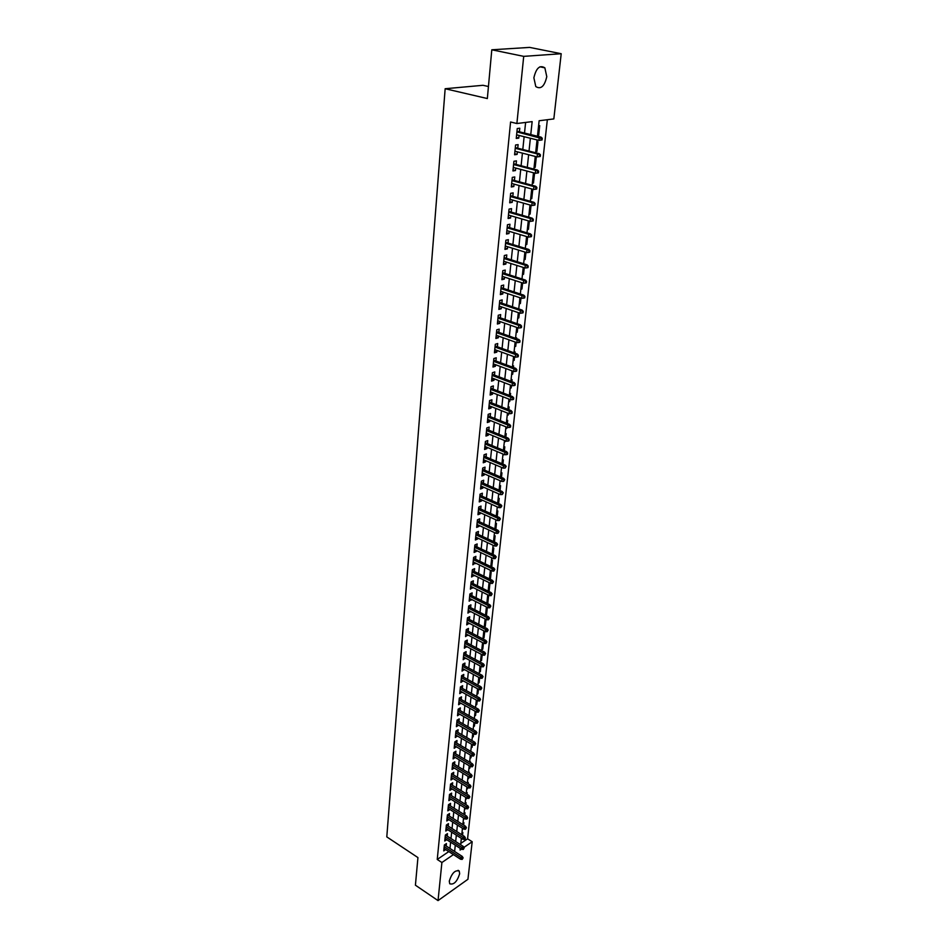 <?xml version="1.0" encoding="UTF-8"?>
<svg xmlns="http://www.w3.org/2000/svg" width="948" height="948" viewBox="0 0 948 948"><rect width="100%" height="100%" fill="white"/><g stroke="black" fill="none" stroke-linecap="round" stroke-linejoin="round"><path stroke-width="1.42" d="M449.281 881.095C451.841 873.144 455.159 869.802 459.223 871.058L459.661 873.772C457.114 881.687 453.796 885.017 449.719 883.773L449.281 881.095M533.878 77.819C536.141 68.055 539.815 64.725 544.863 67.841L546.783 76.67C544.508 86.387 540.846 89.681 535.786 86.564L533.878 77.819M488.445 86.517L482.994 85.296L445.157 88.733L386.796 836.894L417.938 857.585L415.414 885.195L438.035 900.6L441.898 862.514L453.428 854.598M445.157 88.733L487.343 98.545L491.799 49.794L529.648 47.4L561.204 53.728L553.833 118.915L539.128 120.752L537.457 136.239M460.799 843.412L467.565 838.802L547.34 119.732M467.565 838.802L472.187 841.741L467.945 879.27L438.035 900.6M446.188 846.007L446.437 843.578L444.351 844.976L443.747 850.901L445.702 849.574M447.207 836.1L447.456 833.648L445.37 835.034L444.754 841.006L446.745 839.679M448.226 826.099L448.475 823.634L446.389 825.021L445.773 831.04L447.788 829.701M449.257 816.027L449.518 813.55L447.409 814.913L446.792 820.992L448.842 819.641M448.084 808.36L464.97 818.942L465.172 817.093L466.677 816.098L448.463 804.722L447.823 810.848L449.909 809.509M467.85 807.767L467.731 808.81L468.691 807.222L467.85 807.767L466.298 806.795L467.814 805.8L449.494 794.471L448.866 800.633L450.975 799.283L449.115 798.121L466.096 808.656L466.298 806.795L449.305 796.273M452.409 785.3L452.67 782.775L450.549 784.115L449.909 790.336L452.042 788.949L450.17 787.835M453.476 774.883L453.736 772.347L451.604 773.675L450.975 779.943L453.108 778.545M454.554 764.384L454.815 761.825L452.682 763.14L452.042 769.468L454.175 768.046M455.644 753.802L455.905 751.219L453.76 752.522L453.108 758.91L455.265 757.464M456.735 743.125L457.007 740.53L454.85 741.822L454.199 748.256L456.355 746.787M457.837 732.354L458.109 729.747L455.952 731.027L455.289 737.508L457.469 736.027M458.951 721.499L459.223 718.88L457.055 720.136L456.391 726.678L458.571 725.173M460.076 710.55L460.349 707.907L458.168 709.163L457.505 715.764L459.697 714.223M461.214 699.505L461.486 696.851L459.306 698.084L458.619 704.743L460.835 703.179M462.351 688.366L462.624 685.688L460.432 686.921L459.756 693.628L461.972 692.052M463.501 677.133L463.773 674.443L461.581 675.651L460.894 682.418L463.122 680.818M464.662 665.804L464.947 663.09L462.743 664.287L462.043 671.113L464.283 669.489M465.835 654.369L466.12 651.643L463.904 652.828L463.205 659.713L465.456 658.054M467.02 642.839L467.305 640.101L465.077 641.263L464.378 648.207L466.641 646.524M468.217 631.214L468.49 628.441L466.274 629.591L465.551 636.606L467.838 634.899M469.414 619.471L469.698 616.698L467.471 617.823L466.748 624.898L469.035 623.168M470.635 607.632L470.919 604.836L468.679 605.962L467.945 613.095L470.255 611.33M471.855 595.7L472.14 592.879L469.888 593.981L469.165 601.174L471.476 599.385M473.088 583.648L473.384 580.804L471.12 581.894L470.386 589.158L472.708 587.345M474.332 571.49L474.628 568.634L472.365 569.701L471.618 577.024L473.953 575.187M475.588 559.225L475.884 556.346L473.621 557.4L472.862 564.795L475.209 562.922M476.868 546.842L477.164 543.951L474.877 544.981L474.119 552.447L476.394 551.404L476.489 550.539M478.148 534.352L478.444 531.437L476.157 532.456L475.386 539.981L477.674 538.962L477.768 538.049M479.439 521.744L479.735 518.817L477.436 519.812L476.666 527.408L478.953 526.401L479.06 525.453M480.743 509.029L481.039 506.078L478.74 507.05L477.958 514.717L480.257 513.733L480.363 512.726M482.058 496.195L482.366 493.209L480.044 494.169L479.261 501.919L481.572 500.947L481.679 499.892M483.385 483.231L483.693 480.233L481.371 481.181L480.577 488.99L482.888 488.042L483.006 486.94M484.724 470.161L485.032 467.139L482.71 468.063L481.904 475.943L484.227 475.007L484.345 473.858M486.075 456.96L486.395 453.914L484.049 454.815L483.243 462.778L485.577 461.866L485.696 460.657M487.45 443.64L487.758 440.571L485.412 441.46L484.594 449.482L486.94 448.594L487.071 447.338M488.824 430.191L489.144 427.11L486.786 427.963L485.957 436.068L488.315 435.203L488.445 433.888M490.223 416.61L490.531 413.506L488.173 414.347L487.343 422.535L489.701 421.682L489.843 420.308M491.621 402.912L491.941 399.783L489.571 400.589L488.73 408.861L491.1 408.031L491.242 406.609M493.043 389.071L493.363 385.919L490.981 386.713L490.14 395.055L492.51 394.25L492.664 392.768M494.477 375.1L494.797 371.924L492.415 372.694L491.55 381.12L493.932 380.338L494.098 378.797M495.923 360.998L496.242 357.799L493.849 358.545L492.984 367.054L495.377 366.295L495.543 364.696M497.38 346.755L497.712 343.531L495.306 344.254L494.429 352.846L496.835 352.111L497.001 350.452M498.849 332.381L499.193 329.134L496.776 329.821L495.887 338.495L498.304 337.784L498.482 336.066M500.343 317.853L500.674 314.582L498.257 315.257L497.368 324.015L499.786 323.327L499.963 321.538M501.848 303.194L502.191 299.9L499.75 300.54L498.849 309.392L501.279 308.728L501.468 306.879M503.364 288.382L503.708 285.064L501.267 285.68L500.354 294.615L502.796 293.975L502.985 292.067M504.905 273.427L505.248 270.073L502.796 270.678L501.871 279.696L504.324 279.091L504.526 277.1M506.445 258.318L506.801 254.941L504.336 255.51L503.4 264.622L505.865 264.042L506.078 261.992M508.01 243.055L508.365 239.666L505.888 240.2L504.952 249.407L507.417 248.85L507.642 246.729M509.597 227.65L509.941 224.226L507.464 224.735L506.516 234.038L508.993 233.504L509.218 231.324M511.185 212.079L511.541 208.631L509.052 209.105L508.104 218.502L510.581 218.004L510.818 215.741M512.809 196.355L513.164 192.871L510.664 193.321L509.692 202.813L512.193 202.351L512.43 200.016M514.432 180.464L514.788 176.956L512.287 177.383L511.304 186.969L513.816 186.531L514.053 184.125M516.079 164.407L516.447 160.876L513.923 161.267L512.939 170.948L515.451 170.545L515.7 168.069M517.738 148.196L518.106 144.629L515.582 144.985L514.586 154.773L517.11 154.394L517.371 151.846M537.575 135.102L538.665 135.363L539.72 125.646L538.582 125.788M535.833 151.159L536.924 151.431L537.966 141.809L536.829 141.975M534.115 167.049L535.193 167.334L536.224 157.806L535.099 157.984M532.409 182.786L533.475 183.071L534.506 173.65L533.38 173.839M530.714 198.357L531.781 198.653L532.8 189.327L531.674 189.529M529.043 213.786L530.11 214.082L531.058 205.289M527.396 229.049L528.439 229.357L529.34 221.145M525.749 244.169L526.804 244.489L527.633 236.846M524.125 259.136L525.168 259.468L525.939 252.381M522.526 273.96L523.557 274.292L524.268 267.763M520.938 288.642L521.957 288.974L522.609 282.99M519.362 303.182L520.381 303.526L520.973 298.063M517.798 317.58L518.817 317.924L519.35 312.982M516.245 331.836L517.264 332.191L517.738 327.759M518.141 324.05L517.549 323.837M514.717 345.961L515.724 346.328L516.15 342.394M516.553 338.673L516.648 337.867L515.558 338.187M513.2 359.956L514.207 360.323L514.574 356.875M514.977 353.154L515.108 351.933L514.029 352.277M511.695 373.808L512.69 374.187L513.01 371.225M513.425 367.504L513.591 365.881L512.524 366.224M510.214 387.542L511.197 387.922L511.47 385.421M511.873 381.7L512.098 379.686L511.019 380.053M508.744 401.134L509.716 401.525L509.941 399.499M510.344 395.778L510.605 393.373L509.538 393.74M507.275 414.608L508.258 414.999L508.424 413.423M508.827 409.702L509.135 406.929L508.069 407.308M505.829 427.963L506.801 428.354L506.931 427.228M507.334 423.507L507.678 420.355L506.611 420.734M504.395 441.187L505.367 441.578L505.438 440.891M505.841 437.17L506.22 433.663L505.166 434.054M502.973 454.282L503.969 454.436M504.372 450.703L504.798 446.84L503.744 447.243M502.914 464.117L503.376 459.899L502.322 460.313M501.468 477.401L501.966 472.839L500.923 473.265M500.034 490.566L500.568 485.66L499.525 486.099M498.624 503.601L499.193 498.364L498.15 498.814M497.214 516.518L497.819 510.96L496.788 511.41M495.828 529.316L496.468 523.438L495.437 523.9M494.441 541.995L495.117 535.81L494.086 536.272M493.079 554.556L493.79 548.062L492.759 548.537M491.728 567.011L492.462 560.221L491.443 560.695M490.377 579.346L491.147 572.26L490.14 572.746M488.173 590.865L489.085 591.315L489.855 584.193L488.836 584.691M486.893 602.632L487.805 603.082L488.564 596.031L487.556 596.541M485.637 614.292L486.537 614.754L487.296 607.763L486.288 608.272M484.381 625.858L485.269 626.32L486.028 619.411L485.021 619.909M483.136 637.329L484.025 637.791L484.736 631.309M481.904 648.693L482.793 649.155L483.444 643.111M480.683 659.962L481.56 660.436L482.176 654.795M479.475 671.137L480.352 671.611L480.92 666.385M478.266 682.216L479.143 682.69L479.664 677.879M477.081 693.201L477.946 693.687L478.432 689.267M475.896 704.103L476.761 704.589L477.2 700.548M474.723 714.91L475.588 715.396L475.979 711.747M473.562 725.623L474.427 726.109L474.782 722.838M472.412 736.24L473.265 736.738L473.585 733.835M471.274 746.787L472.116 747.285L472.4 744.749M470.137 757.239L470.978 757.736L471.215 755.556M469.011 767.607L469.853 768.105L470.054 766.28M470.457 762.595L470.528 761.896L469.912 762.275M467.897 777.881L468.739 778.391L468.893 776.91M469.296 773.236L469.402 772.229L468.537 772.774M466.795 788.084L467.625 788.594L467.755 787.456M468.146 783.783L468.288 782.479L467.34 783.095M465.693 798.204L466.523 798.714L466.617 797.92M467.009 794.246L467.186 792.647L466.238 793.263M464.615 808.241L465.48 808.289M465.883 804.615L466.084 802.731L465.136 803.359M463.536 818.195L464.366 818.562M464.769 814.901L465.006 812.744L464.058 813.36M463.655 825.104L463.916 822.663L462.98 823.291M537.528 135.517L538.665 135.363M535.786 151.597L536.924 151.431M534.068 167.512L535.193 167.334M532.349 183.272L533.475 183.071M530.667 198.867L531.781 198.653M528.984 214.307L530.11 214.082M527.337 229.594L528.439 229.357M525.69 244.738L526.804 244.489M524.066 259.728L525.168 259.468M522.455 274.565L523.557 274.292M520.867 289.27L521.957 288.974M519.291 303.822L520.381 303.526M517.726 318.232L518.817 317.924M516.174 332.511L517.264 332.191M514.646 346.66L515.724 346.328M513.129 360.655L514.207 360.323M511.624 374.531L512.69 374.187M510.131 388.277L511.197 387.922M508.661 401.893L509.716 401.525M507.192 415.378L508.258 414.999M505.746 428.745L506.801 428.354M504.312 441.981L505.367 441.578M502.89 455.099L503.933 454.685M501.48 468.099L502.322 467.755M487.165 603.402L487.805 603.082M486.431 606.945L485.53 615.24L486.537 614.754M484.274 626.841L485.269 626.32M483.776 631.439L484.381 631.131M483.03 638.324L484.025 637.791M481.797 649.7L482.793 649.155M480.577 660.981L481.56 660.436M479.356 672.156L480.352 671.611M478.159 683.247L479.143 682.69M476.963 694.244L477.946 693.687M475.789 705.158L476.761 704.589M474.616 715.965L475.588 715.396M473.455 726.689L474.427 726.109M472.294 737.319L473.265 736.738M471.156 747.877L472.116 747.285M470.018 758.329L470.978 757.736M468.893 768.71L469.853 768.105M467.779 778.995L468.739 778.391M466.677 789.21L467.625 788.594M465.575 799.33L466.523 798.714M464.484 809.367L465.432 808.751M463.406 819.333L464.354 818.705M462.34 829.216L463.134 828.682M461.913 833.15L462.849 832.51L462.553 835.224M530.761 134.592L532.148 121.617L516.885 123.524L510.581 121.996L437.241 859.457L448.795 851.588M449.968 848.46L450.62 842.18M450.999 838.542L451.663 832.178M452.042 828.528L452.717 822.094M453.097 818.444L453.772 811.926M454.163 808.277L454.85 801.676M455.23 798.026L455.917 791.343M456.308 787.681L457.007 780.915M457.386 777.253L458.097 770.416M458.488 766.742L459.211 759.81M459.59 756.149L460.325 749.121M460.704 745.46L461.439 738.35M461.83 734.676L462.577 727.483M462.956 723.798L463.714 716.522M464.105 712.837L464.876 705.466M465.255 701.781L466.037 694.315M466.416 690.63L467.198 683.07M467.589 679.384L468.383 671.717M468.774 668.032L469.58 660.282M469.959 656.585L470.777 648.728M471.168 645.043L471.997 637.092M472.377 633.394L473.218 625.336M473.609 621.639L474.45 613.486M474.841 609.789L475.695 601.53M476.086 597.821L476.963 589.455M477.342 585.757L478.23 577.285M478.61 573.587L479.51 564.996M479.889 561.299L480.802 552.601M481.181 548.904L482.105 540.087M482.485 536.39L483.421 527.467M483.8 523.758L484.748 514.728M485.127 511.019L486.087 501.871M486.466 498.162L487.438 488.895M487.817 485.186L488.801 475.789M489.192 472.092L490.175 462.577M490.566 458.868L491.574 449.222M491.953 445.524L492.972 435.748M493.363 432.051L494.394 422.156M494.773 418.447L495.816 408.422M496.207 404.713L497.262 394.558M497.653 390.86L498.719 380.563M499.11 376.866L500.2 366.426M500.58 362.729L501.682 352.158M502.073 348.461L503.187 337.749M503.566 334.051L504.703 323.197M505.083 319.5L506.232 308.503M506.611 304.806L507.773 293.667M508.164 289.969L509.337 278.676M509.728 274.979L510.913 263.532M511.304 259.847L512.513 248.234M512.892 244.56L514.124 232.793M514.503 229.108L515.748 217.187M516.127 213.513L517.383 201.414M517.774 197.753L519.042 185.488M519.433 181.826L520.725 169.396M521.104 165.734L522.419 153.138M522.798 149.488L524.125 136.713M524.505 133.052L525.619 122.434M519.421 131.808L519.788 128.217L517.253 128.537L516.245 138.432L518.781 138.088L519.054 135.446M449.494 794.46L451.615 793.109L451.355 795.621M448.451 804.734L450.561 803.371L450.3 805.871M491.799 49.794L523.711 56.359L561.204 53.728M437.241 859.457L441.898 862.514M516.885 123.524L523.711 56.359M454.613 851.47L455.289 845.189M455.668 841.54L456.344 835.164M456.735 831.515L457.422 825.068M457.813 821.418L458.5 814.889M458.891 811.227L459.59 804.627M459.981 800.965L460.692 794.27M461.084 790.608L461.795 783.842M462.186 780.168L462.92 773.307M463.311 769.646L464.046 762.702M464.437 759.028L465.184 752.001M465.575 748.316L466.333 741.206M466.724 737.52L467.483 730.315M467.874 726.63L468.656 719.342M469.047 715.657L469.829 708.263M470.22 704.577L471.014 697.1M471.405 693.403L472.211 685.831M472.602 682.133L473.419 674.466M473.81 670.769L474.64 663.008M475.031 659.31L475.86 651.442M476.252 647.745L477.105 639.77M477.496 636.072L478.349 628.003M478.752 624.305L479.617 616.129M480.008 612.42L480.885 604.149M481.276 600.44L482.176 592.062M482.568 588.353L483.468 579.856M483.859 576.159L484.772 567.556M485.175 563.847L486.099 555.137M486.49 551.428L487.426 542.6M487.817 538.891L488.765 529.956M489.168 526.235L490.128 517.181M490.519 513.472L491.491 504.3M491.894 500.591L492.877 491.301M493.268 487.58L494.264 478.171M494.666 474.462L495.674 464.923M496.077 461.202L497.096 451.544M497.487 447.835L498.529 438.047M498.921 434.326L499.975 424.42M500.378 420.699L501.445 410.65M501.836 406.941L502.914 396.762M503.317 393.053L504.407 382.731M504.798 379.022L505.912 368.571M506.303 364.861L507.429 354.268M507.82 350.559L508.969 339.822M509.36 336.113L510.51 325.235M510.913 321.526L512.074 310.506M512.477 306.796L513.662 295.622M514.053 291.925L515.262 280.596M515.653 276.899L516.873 265.416M517.264 261.719L518.497 250.082M518.888 246.397L520.144 234.594M520.535 230.909L521.803 218.952M522.194 215.267L523.486 203.145M523.877 199.471L525.18 187.171M525.571 183.497L526.898 171.043M527.278 167.369L528.629 154.737M529.02 151.064L530.37 138.254M460.254 848.389L460.076 850.048L461.415 849.135M463.928 847.405L472.187 841.741M537.054 139.913L535.656 152.758M535.264 156.444L533.89 169.111M533.487 172.797L532.136 185.287M531.733 188.972L530.394 201.296M530.003 204.993L528.688 217.151M528.285 220.837L526.981 232.829M526.578 236.526L525.299 248.364M524.896 252.061L523.628 263.734M523.237 267.431L521.981 278.949M521.578 282.658L520.345 294.01M519.942 297.719L518.734 308.93M518.331 312.639L517.134 323.695M516.731 327.404L515.546 338.317M515.143 342.027L513.982 352.798M513.579 356.507L512.43 367.137M512.027 370.846L510.889 381.333M510.486 385.054L509.36 395.387M508.958 399.108L507.855 409.323M507.453 413.044L506.362 423.116M505.948 426.837L504.881 436.767M504.478 440.488L503.412 450.3M503.009 454.021L501.954 463.714M501.551 467.435L500.52 476.986M500.117 480.707L499.086 490.14M498.684 493.861L497.676 503.175M497.273 506.896L496.278 516.091M495.875 519.812L494.892 528.877M494.489 532.598L493.517 541.557M493.114 545.278L492.154 554.118M491.751 557.839L490.803 566.56M490.4 570.281L489.464 578.896M489.061 582.617L488.149 591.125M487.746 594.834L486.834 603.236M485.127 618.949L484.238 627.138M483.836 630.847L482.959 638.928M482.556 642.637L481.691 650.624M481.288 654.333L480.435 662.214M480.044 665.911L479.19 673.696M478.787 677.393L477.958 685.084M477.555 688.781L476.737 696.377M476.334 700.074L475.529 707.564M475.126 711.261L474.32 718.655M473.917 722.352L473.123 729.652M472.732 733.349L471.95 740.566M471.547 744.251L470.777 751.373M470.374 755.058L469.616 762.097M469.213 765.783L468.454 772.739M468.063 776.412L467.317 783.273M466.914 786.947L466.179 793.737M465.788 797.41L465.053 804.105M464.662 807.767L463.939 814.391M463.548 818.053L462.837 824.582M462.446 828.244L461.747 834.702M461.344 838.364L460.657 844.739M516.34 137.472L518.781 138.088M514.681 153.777L517.11 154.394M513.046 169.905L515.451 170.545M511.422 185.867L513.816 186.531M509.811 201.675L512.193 202.351M508.223 217.317L510.581 218.004M506.647 232.793L508.993 233.504M505.083 248.127L507.417 248.85M503.542 263.307L505.865 264.042M502.013 278.333L504.324 279.091M500.497 293.216L502.796 293.975M499.004 307.946L501.279 308.728M497.51 322.533L499.786 323.327M496.041 336.978L498.304 337.784M494.583 351.281L496.835 352.111M493.15 365.454L495.377 366.295M491.716 379.484L493.932 380.338M490.306 393.384L492.51 394.25M488.907 407.154L491.1 408.031M487.521 420.794L489.701 421.682M486.146 434.303L488.315 435.203M484.784 447.693L486.94 448.594M483.433 460.953L485.577 461.866M482.094 474.083L484.227 475.007M480.766 487.094L482.888 488.042M479.451 499.999L481.572 500.947M478.159 512.773L480.257 513.733M476.868 525.429L478.953 526.401M475.588 537.978L477.674 538.962M474.332 550.409L476.394 551.404M473.076 562.733L475.126 563.728M471.831 574.938L473.882 575.946M470.599 587.049L472.637 588.068M469.379 599.041L471.405 600.072M468.17 610.927L470.184 611.97M466.973 622.717L468.976 623.76M465.776 634.402L467.779 635.444M464.603 645.979L466.594 647.034M463.43 657.462L465.409 658.528M462.28 668.838L464.247 669.916M461.131 680.119L463.086 681.209M459.993 691.305L461.937 692.395M458.856 702.397L460.799 703.499M457.742 713.394L459.673 714.496M456.628 724.296L458.548 725.41M455.538 735.115L457.446 736.229M454.436 745.839L456.344 746.953M453.357 756.468L455.253 757.594M452.291 767.015L454.175 768.153M451.224 777.467L453.097 778.616M542.078 139.925L542.268 138.266L541.261 138.408L541.083 140.067L542.078 139.925L538.938 140.387L516.613 134.841M541.083 140.067L538.938 140.387L539.27 137.389L541.083 137.14L516.98 131.203M541.261 138.408L516.909 131.879M542.268 138.266L541.083 137.14M539.448 154.974L539.258 156.621L540.265 156.467L540.443 154.82L537.457 153.955L537.137 156.918L514.942 151.218M515.25 148.279L537.457 153.955L539.27 153.683L515.321 147.58M540.443 154.82L539.27 153.683M537.137 156.918L539.258 156.621M537.646 171.375L537.469 172.998L538.464 172.832L538.642 171.209L535.667 170.356L535.347 173.283L513.295 167.429M513.591 164.514L535.667 170.356L537.469 170.059L513.662 163.779M538.642 171.209L537.469 170.059M535.347 173.283L537.469 172.998M535.869 187.597L535.691 189.209L536.687 189.031L536.864 187.42L533.902 186.578L533.582 189.482L511.659 183.462M511.956 180.594L533.902 186.578L535.691 186.258L512.038 179.812M536.864 187.42L535.691 186.258M533.582 189.482L535.691 189.209M534.103 203.654L533.925 205.254L534.921 205.064L535.099 203.464L532.148 202.635L531.84 205.515L510.048 199.341M510.344 196.497L532.148 202.635L533.937 202.291L510.415 195.679M535.099 203.464L533.937 202.291M531.84 205.515L533.925 205.254M532.361 219.557L532.184 221.133L533.179 220.931L533.345 219.344L530.418 218.526L530.11 221.37L508.448 215.054M508.732 212.233L530.418 218.526L532.195 218.17L508.827 211.392M533.345 219.344L532.195 218.17M530.11 221.37L532.184 221.133M530.631 235.282L530.465 236.846L531.449 236.633L531.615 235.068L528.7 234.263L528.403 237.083L506.872 230.613M507.156 227.828L528.7 234.263L530.477 233.883L507.239 226.951M531.615 235.068L530.477 233.883M528.403 237.083L530.465 236.846M528.925 250.853L528.759 252.405L529.742 252.168L529.908 250.627L527.005 249.834L526.709 252.618L505.296 246.018M505.58 243.257L527.005 249.834L528.771 249.431L505.675 242.344M529.908 250.627L528.771 249.431M526.709 252.618L528.759 252.405M527.242 266.269L527.064 267.798L528.048 267.561L528.214 266.033L525.322 265.25L525.026 268L503.744 261.257M504.028 258.531L525.322 265.25L527.088 264.824L504.123 257.583M528.214 266.033L527.088 264.824M525.026 268L527.064 267.798M525.559 281.52L525.393 283.037L526.365 282.788L526.543 281.272L523.663 280.501L523.367 283.239L502.215 276.354M502.487 273.652L523.663 280.501L525.417 280.063L502.582 272.68M526.543 281.272L525.417 280.063M523.367 283.239L525.393 283.037M523.912 296.629L523.746 298.134L524.718 297.873L524.872 296.368L522.016 295.61L521.72 298.312L500.686 291.297M500.959 288.619L522.016 295.61L523.77 295.148L501.065 287.623M524.872 296.368L523.77 295.148M521.72 298.312L523.746 298.134M522.265 311.584L522.099 313.065L523.071 312.793L523.237 311.311L520.393 310.565L520.096 313.243L499.181 306.097M499.454 303.443L520.393 310.565L522.123 310.079L499.56 302.412M523.237 311.311L522.123 310.079M520.096 313.243L522.099 313.065M520.642 326.385L520.488 327.866L521.447 327.581L521.601 326.112L518.769 325.365L518.485 328.02L497.7 320.744M497.961 318.125L518.769 325.365L520.511 324.868L498.067 317.059M521.601 326.112L520.511 324.868M518.485 328.02L520.488 327.866M519.03 341.043L518.876 342.501L519.836 342.216L519.99 340.759L517.17 340.036L516.885 342.655L496.219 335.26M496.479 332.653L517.17 340.036L518.9 339.514L496.598 331.575M519.99 340.759L518.9 339.514M516.885 342.655L518.876 342.501M517.442 355.559L517.288 357.005L518.236 356.709L518.402 355.263L515.594 354.552L515.309 357.147L494.761 349.622M495.022 347.051L515.594 354.552L517.312 354.007L495.129 345.937M518.402 355.263L517.312 354.007M515.309 357.147L517.288 357.005M515.866 369.933L515.712 371.367L516.66 371.059L516.814 369.625L514.029 368.926L513.745 371.498L493.304 363.854M493.564 361.306L514.029 368.926L515.748 368.369L493.683 360.169M516.814 369.625L515.748 368.369M513.745 371.498L515.712 371.367M514.302 384.165L514.148 385.587L515.096 385.267L515.25 383.845L512.477 383.158L512.193 385.706L491.87 377.944M492.131 375.42L512.477 383.158L514.183 382.577L492.249 374.259M515.25 383.845L514.183 382.577M512.193 385.706L514.148 385.587M512.761 398.267L512.607 399.665L513.555 399.333L513.709 397.935L510.936 397.248L510.664 399.772L490.46 391.903M490.709 389.403L510.936 397.248L512.643 396.667L490.827 388.218M513.709 397.935L512.643 396.667M510.664 399.772L512.607 399.665M511.233 412.226L511.079 413.612L512.015 413.269L512.169 411.882L509.42 411.207L509.147 413.707L489.05 405.732M489.298 403.256L509.42 411.207L511.114 410.603L489.429 402.035M512.169 411.882L511.114 410.603M509.147 413.707L511.079 413.612M509.716 426.055L509.562 427.43L510.498 427.074L510.652 425.699L507.903 425.036L507.642 427.512L487.651 419.431M487.9 416.966L507.903 425.036L509.597 424.42L488.03 415.734M510.652 425.699L509.597 424.42M507.642 427.512L509.562 427.43M508.211 439.742L508.057 441.104L508.993 440.749L509.147 439.386L506.41 438.734L506.149 441.187L486.277 432.987M486.525 430.558L506.41 438.734L508.104 438.094L486.656 429.302M509.147 439.386L508.104 438.094M506.149 441.187L508.057 441.104M506.718 453.31L506.576 454.661L507.512 454.293L507.654 452.943L504.94 452.303L504.668 454.732L484.902 446.425M485.151 444.019L504.94 452.303L506.611 451.639L485.281 442.728M507.654 452.943L506.611 451.639M504.668 454.732L506.576 454.661M505.248 466.748L505.106 468.075L506.185 466.369L503.471 465.741L503.21 468.134L483.551 459.744M483.8 457.351L503.471 465.741L505.142 465.065L483.93 456.047M506.185 466.369L505.142 465.065M503.21 468.134L505.106 468.075M503.791 480.055L503.649 481.383L504.715 479.676L502.025 479.048L501.765 481.43L482.212 472.934M482.449 470.564L502.025 479.048L503.684 478.361L482.591 469.236M504.715 479.676L503.684 478.361M501.765 481.43L503.649 481.383M502.345 493.233L502.203 494.548L503.269 492.853L500.58 492.225L500.331 494.595L480.885 485.992M481.122 483.658L500.58 492.225L502.25 491.526L481.252 482.295M503.269 492.853L502.25 491.526M500.331 494.595L502.203 494.548M500.911 506.303L500.769 507.595L501.836 505.9L500.911 506.303L499.158 505.296L498.909 507.63L479.558 498.944M479.795 496.622L499.158 505.296L500.817 504.585L479.937 495.247M501.836 505.9L500.817 504.585M498.909 507.63L500.769 507.595M499.489 519.243L499.347 520.523L500.414 518.84L499.489 519.243L497.747 518.236L497.499 520.547L478.254 511.766M478.491 509.467L497.747 518.236L499.395 517.513L478.633 508.069M500.414 518.84L499.395 517.513M497.499 520.547L499.347 520.523M498.091 532.065L497.949 533.333L499.004 531.65L498.091 532.065L496.349 531.058L496.1 533.357L476.963 524.481M477.2 522.194L496.349 531.058L497.996 530.311L477.342 520.784M499.004 531.65L497.996 530.311M496.1 533.357L497.949 533.333M496.693 544.768L496.551 546.024L497.605 544.342L496.693 544.768L494.963 543.761L494.714 546.036L475.683 537.078M475.908 534.814L494.963 543.761L496.61 543.003L476.062 533.38M497.605 544.342L496.61 543.003M494.714 546.036L496.551 546.024M495.318 557.353L495.176 558.597L496.219 556.926L495.318 557.353L493.6 556.346L493.351 558.597L474.415 549.556M474.64 547.316L493.6 556.346L495.223 555.575L474.794 545.858M496.219 556.926L495.223 555.575M493.351 558.597L495.176 558.597M493.944 569.819L493.813 571.063L494.844 569.393L493.944 569.819L492.237 568.824L491.988 571.052L473.159 561.915M473.384 559.699L492.237 568.824L493.861 568.042L473.526 558.23M494.844 569.393L493.861 568.042M491.988 571.052L493.813 571.063M492.593 582.179L492.45 583.411L493.493 581.74L492.593 582.179L490.886 581.183L490.649 583.387L471.903 574.18M472.128 571.976L490.886 581.183L492.51 580.389L472.282 570.483M493.493 581.74L492.51 580.389M490.649 583.387L492.45 583.411M491.242 594.432L491.111 595.64L492.142 593.981L491.242 594.432L489.547 593.424L489.31 595.617L470.67 586.326M470.895 584.146L489.547 593.424L491.171 592.619L471.049 582.629M492.142 593.981L491.171 592.619M489.31 595.617L491.111 595.64M489.915 606.566L489.784 607.775L490.803 606.104L489.915 606.566L488.232 605.571L487.995 607.739L469.45 598.366M469.663 596.209L488.232 605.571L489.843 604.753L469.817 594.669M490.803 606.104L489.843 604.753M487.995 607.739L489.784 607.775M488.599 618.594L488.469 619.791L489.488 618.132L488.599 618.594L486.916 617.598L486.68 619.755L468.229 610.299M468.454 608.154L486.916 617.598L488.528 616.769L468.608 606.601M489.488 618.132L488.528 616.769M486.68 619.755L488.469 619.791M487.284 630.515L487.154 631.7L488.173 630.041L487.284 630.515L485.613 629.519L485.388 631.652L467.032 622.125M467.246 620.004L485.613 629.519L487.213 628.678L467.4 618.44M488.173 630.041L487.213 628.678M485.388 631.652L487.154 631.7M485.992 642.329L485.862 643.502L486.881 641.855L485.992 642.329L484.333 641.334L484.096 643.455L465.835 633.845M466.049 631.747L484.333 641.334L485.921 640.481L466.215 630.159M486.881 641.855L485.921 640.481M484.096 643.455L485.862 643.502M484.712 654.037L484.582 655.21L485.589 653.563L484.712 654.037L483.053 653.054L482.828 655.139L464.65 645.47M464.864 643.384L483.053 653.054L484.641 652.188L465.03 641.784M485.589 653.563L484.641 652.188M482.828 655.139L484.582 655.21M483.433 665.65L483.302 666.8L484.31 665.164L483.433 665.65L481.785 664.655L481.56 666.74L463.477 656.988M463.691 654.926L481.785 664.655L483.373 663.79L463.856 653.302M484.31 665.164L483.373 663.79M481.56 666.74L483.302 666.8M482.176 677.156L482.046 678.306L483.053 676.659L482.176 677.156L480.529 676.161L480.304 678.223L462.316 668.411M462.529 666.361L480.529 676.161L482.117 675.284L462.695 664.726M483.053 676.659L482.117 675.284M480.304 678.223L482.046 678.306M480.92 688.556L480.802 689.694L481.797 688.07L480.92 688.556L479.285 687.573L479.072 689.611L461.166 679.728M461.38 677.702L479.285 687.573L480.861 686.684L461.546 676.054M481.797 688.07L480.861 686.684M479.072 689.611L480.802 689.694M479.676 699.873L479.558 700.999L480.553 699.363L479.676 699.873L478.053 698.877L477.839 700.904L460.029 690.962M460.23 688.947L478.053 698.877L479.629 697.977L460.396 687.276M480.553 699.363L479.629 697.977M477.839 700.904L479.558 700.999M478.456 711.083L478.325 712.197L479.321 710.573L478.456 711.083L476.832 710.088L476.619 712.102L458.891 702.089M459.093 700.086L476.832 710.088L478.396 709.175L459.27 698.415M479.321 710.573L478.396 709.175M476.619 712.102L478.325 712.197M477.235 722.198L477.117 723.3L478.1 721.677L477.235 722.198L475.623 721.203L475.41 723.194L457.766 713.121M457.967 711.142L475.623 721.203L477.176 720.279L458.145 709.448M478.1 721.677L477.176 720.279M475.41 723.194L477.117 723.3M476.026 733.207L475.908 734.309L476.891 732.685L476.026 733.207L474.427 732.223L474.201 734.202L456.652 724.059M456.853 722.103L474.427 732.223L475.979 731.299L457.031 720.397M476.891 732.685L475.979 731.299M474.201 734.202L475.908 734.309M474.829 744.133L474.711 745.223L475.683 743.611L474.829 744.133L473.23 743.149L473.016 745.104L455.55 734.913M455.751 732.97L473.23 743.149L474.782 742.213L455.929 731.24M475.683 743.611L474.782 742.213M473.016 745.104L474.711 745.223M473.633 754.964L473.526 756.042L474.498 754.442L473.633 754.964L472.045 753.98L471.843 755.923L454.459 745.673M454.661 743.742L472.045 753.98L473.597 753.032L454.827 742M474.498 754.442L473.597 753.032M471.843 755.923L473.526 756.042M472.459 765.711L472.341 766.778L473.313 765.166L472.459 765.711L470.883 764.728L470.67 766.648L453.369 756.338M453.571 754.418L470.883 764.728L472.412 763.768L453.748 752.676M473.313 765.166L472.412 763.768M470.67 766.648L472.341 766.778M471.298 776.353L471.18 777.419L472.14 775.82L471.298 776.353L469.722 775.381L469.509 777.289L452.303 766.908M452.492 765.012L469.722 775.381L471.251 774.409L452.67 763.259M472.14 775.82L471.251 774.409M469.509 777.289L471.18 777.419M470.137 786.911L470.018 787.966L470.978 786.366L470.137 786.911L468.573 785.939L468.359 787.835L451.224 777.407M451.426 775.523L468.573 785.939L470.089 784.956L451.604 773.746M470.978 786.366L470.089 784.956M468.359 787.835L470.018 787.966M468.987 797.386L468.869 798.429L469.829 796.841L468.987 797.386L467.423 796.415L467.222 798.287L450.17 787.812M450.359 785.939L467.423 796.415L468.952 795.431L450.537 784.15M469.829 796.841L468.952 795.431M467.222 798.287L468.869 798.429M468.691 807.222L467.814 805.8M466.096 808.656L467.731 808.81M466.712 818.077L466.606 819.096L467.447 818.539L467.554 817.508L466.712 818.077L448.262 806.523M467.554 817.508L466.677 816.098M464.97 818.942L466.606 819.096M465.598 828.279L465.48 829.299L466.44 827.723L465.598 828.279L464.058 827.308L463.856 829.145L447.041 818.515M447.231 816.69L464.058 827.308L465.563 826.3L447.456 814.889M466.44 827.723L465.563 826.3M463.856 829.145L465.48 829.299M464.484 838.411L464.378 839.418L465.207 838.861L465.326 837.842L464.484 838.411L462.956 837.44L462.754 839.264L446.022 828.576M446.212 826.775L462.956 837.44L464.449 836.432L446.449 824.973M465.326 837.842L464.449 836.432M462.754 839.264L464.378 839.418M463.382 848.46L463.276 849.467L464.212 847.891L463.382 848.46L461.854 847.488L461.664 849.29L445.003 838.565M445.193 836.776L461.854 847.488L463.359 846.469L445.453 834.975M464.212 847.891L463.359 846.469M461.664 849.29L463.276 849.467M462.292 858.426L462.186 859.421L463.122 857.857L462.292 858.426L460.775 857.466L460.574 859.244L443.996 848.472M444.174 846.694L460.775 857.466L462.269 856.423L444.47 844.905M463.122 857.857L462.269 856.423M460.574 859.244L462.186 859.421M459.223 871.058L458.085 870.311M544.863 67.841L539.91 66.798"/></g></svg>
